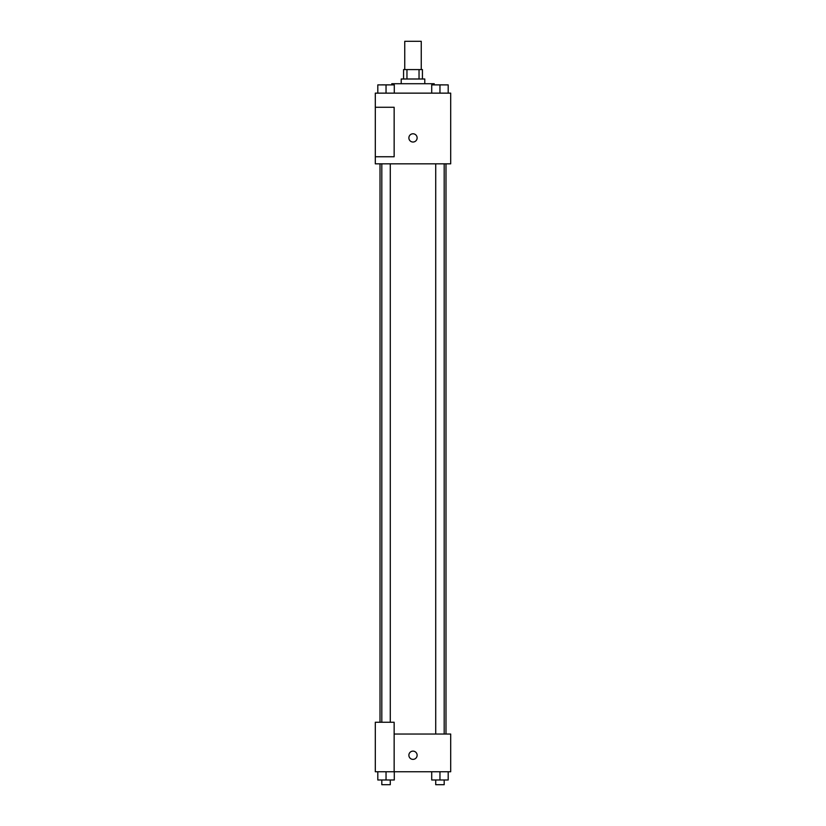 <?xml version="1.0" encoding="UTF-8"?>
<svg xmlns="http://www.w3.org/2000/svg" width="826" height="826" viewBox="0 0 826 826"><rect width="100%" height="100%" fill="white"/><g stroke="black" fill="none" stroke-linecap="round" stroke-linejoin="round"><path stroke-width="1.24" d="M421.25 69.58L421.25 41.3L404.75 41.3L404.75 69.58M406.96 78.997L406.96 69.58L403.573 69.58L403.573 78.997M406.96 69.58L422.427 69.58L422.427 78.997M419.04 78.997L419.04 69.58M401.219 83.715L401.219 78.997L424.781 78.997L424.781 83.715M434.208 84.892L434.208 83.715L391.792 83.715L391.792 84.892M375.303 93.142L450.697 93.142L450.697 163.827L375.303 163.827L375.303 156.754L394.147 156.754L394.147 107.277L375.303 107.277L375.303 93.142M408.88 137.911A4.12 4.12 0 0 1 415.065 134.339A4.12 4.12 0 0 1 415.065 141.473A4.12 4.12 0 0 1 408.88 137.911M375.303 107.277L375.303 156.754M394.147 734.046L450.697 734.046L450.697 771.742L375.303 771.742L375.303 722.254L394.147 722.254L394.147 771.742M408.88 755.243A4.12 4.12 0 0 1 415.065 751.681A4.12 4.12 0 0 1 415.065 758.815A4.12 4.12 0 0 1 408.88 755.243M431.709 771.742L431.709 779.992L448.198 779.992L448.198 771.742L448.198 779.992M439.959 779.992L439.959 771.742M444.192 779.992L444.192 784.7L435.715 784.7L435.715 779.992M377.802 771.742L377.802 779.992L394.291 779.992L394.291 771.742L394.291 779.992M386.041 779.992L386.041 771.742M390.285 779.992L390.285 784.7L381.808 784.7L381.808 779.992M431.709 93.142L431.709 84.892L448.198 84.892L448.198 93.142L448.198 84.892M439.959 93.142L439.959 84.892L435.715 84.851M444.192 84.892L439.959 84.851M377.802 93.142L377.802 84.892L394.291 84.892L394.291 93.142L394.291 84.892M386.041 93.142L386.041 84.892L381.808 84.851M390.285 84.892L386.041 84.851M445.988 734.046L445.988 163.827M380.012 722.254L380.012 163.827M435.715 163.827L435.715 734.046M444.192 163.827L444.192 734.046M390.285 722.254L390.285 163.827M381.808 722.254L381.808 163.827"/></g></svg>
